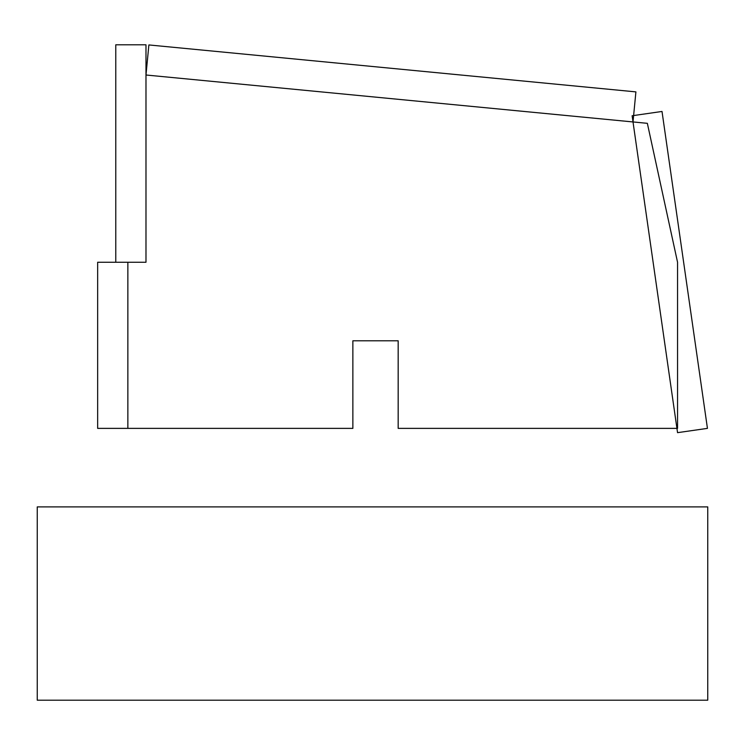 <?xml version="1.0" encoding="UTF-8"?>
<svg xmlns="http://www.w3.org/2000/svg" width="745" height="745" viewBox="0 0 745 745"><rect width="100%" height="100%" fill="white"/><g stroke="black" fill="none" stroke-linecap="round" stroke-linejoin="round"><path stroke-width="1.12" d="M398.175 340.791L398.175 428.375L677.55 428.375L677.55 262.259L647.349 123.325L145.983 75.003L145.983 262.259L127.861 262.259L127.861 428.375L352.869 428.375L352.869 340.791L398.175 340.791L352.869 340.791M635.904 91.886L148.879 44.942L145.983 75.003L633.008 121.947L635.904 91.886M145.983 262.259L145.983 44.802L115.773 44.802L115.773 262.259L145.983 262.259M632.123 115.754L677.55 432.659L707.443 428.375L662.016 111.461L632.123 115.754M707.75 506.898L707.75 700.198L37.25 700.198L37.25 506.898L707.75 506.898M127.861 428.375L127.861 262.259L97.651 262.259L97.651 428.375L127.861 428.375"/></g></svg>
